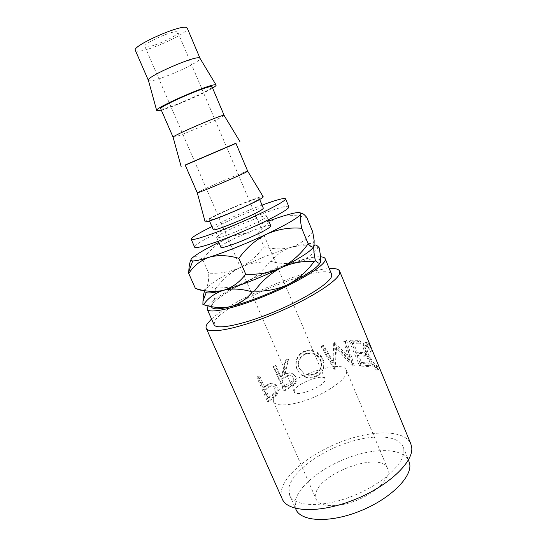 <?xml version="1.0" encoding="UTF-8"?>
<svg xmlns="http://www.w3.org/2000/svg" width="547" height="547" viewBox="0 0 547 547"><rect width="100%" height="100%" fill="white"/><g stroke="black" fill="none" stroke-linecap="round" stroke-linejoin="round"><path stroke-width="0.41" stroke-dasharray="2.73 2.05" d="M294.238 390.777L294.307 391.967C295.708 397.813 325.089 386.196 325.109 379.755L325 378.811C323.352 373.122 295.161 384.124 294.238 390.777M177.351 31.931C173.502 29.832 142.466 43.698 144.866 46.427L145.536 46.851C150.302 48.437 179.847 35.152 177.823 32.3L177.351 31.931M388.213 471.193C389.006 479.897 374.476 493.497 355.769 500.71C337.075 508.013 319.311 507.007 316.187 499.295L315.619 494.926C316.816 473.9 381.081 450.16 387.632 468.67L388.213 471.193M273.315 398.243L273.37 401.498C275.524 407.016 292.7 405.792 311.735 398.141C330.771 390.558 346.442 378.586 346.627 372.069L346.34 370.223C341.984 356.945 276.891 382.148 273.315 398.243M209.569 219.258C214.397 215.012 259.319 196.147 259.216 198.424L258.984 198.855C256.413 202.233 208.175 222.581 209.043 219.935L209.569 219.258M263.312 208.12C263.251 205.46 218.39 224.229 213.727 228.831L213.241 229.583M197.235 192.77L197.857 192.305C203.163 189.077 248.242 169.926 247.688 171.143M205.063 221.535L205.699 220.851C211.327 215.997 261.432 194.855 263.121 196.653M185.166 165.003L235.907 143.259M173.132 137.263L173.912 137.201C180.086 136.114 224.496 116.846 224.12 115.41M185.228 165.139L235.962 143.389M160.743 108.826L161.666 109.031C168.49 109.017 214.048 88.97 212.065 86.829M148.435 80.484L149.42 80.84C156.654 81.927 201.679 61.975 200.031 58.372M161.29 110.077C172.544 107.212 202.759 94.255 212.598 88.088M135.348 50.399L136.49 51.09C144.387 53.374 190.281 32.697 187.272 28.15M262.054 205.139C245.029 211.545 228.331 218.704 211.949 226.615M288.871 206.793C287.838 201.508 206.034 235.538 195.805 245.377L194.65 247.176M208.086 305.835L208.311 305.527C218.704 290.32 300.166 255.066 320.679 256.837M214.034 324.651L214.998 320.624C226.191 301.766 327.113 261.24 331.605 274.259M264.673 386.346L263.367 387.297L258.444 376.062L256.837 377.225L267.517 401.539L275.23 395.495C277.322 392.931 277.739 390.066 276.481 386.9C274.97 383.734 272.727 382.565 269.739 383.399L264.673 386.346L265.897 386.291L266.334 385.984L265.138 386.018M288.098 358.941L285.431 360.227L281.678 375.734L280.043 376.651L275.223 365.546L273.226 366.668L283.661 390.674L293.178 385.047C295.831 382.661 296.556 379.857 295.346 376.623C292.611 372.329 288.898 371.577 284.208 374.367L288.098 358.941L288.529 359.304L284.884 374.64C289.445 371.912 293.083 372.712 295.804 377.027C297.021 380.261 296.344 383.05 293.773 385.396L284.522 390.879L274.068 366.825L276.009 365.731L280.837 376.856L282.43 375.967L285.937 360.555L288.529 359.304M315.168 376.35L317.301 375.379C323.55 371.461 325.458 366.066 323.01 359.201C319.496 352.213 313.875 349.348 306.135 350.606L304.631 351.106C301.199 352.425 298.696 354.736 297.137 358.032C295.455 361.765 295.394 365.444 296.939 369.081C298.464 372.534 300.98 374.975 304.501 376.418C308.029 377.703 311.585 377.683 315.168 376.35L315.175 376.958L317.205 376.035C323.298 372.192 325.109 366.818 322.648 359.912C319.147 352.904 313.616 349.998 306.046 351.188L304.604 351.659C301.274 352.945 298.853 355.215 297.363 358.476C295.756 362.189 295.729 365.868 297.281 369.519C298.812 372.986 301.315 375.461 304.782 376.931C308.241 378.244 311.708 378.25 315.175 376.958M334.552 342.62L335.003 342.518L350.251 358.784L344.829 340.795L346.648 340.576L354.23 365.526L336.603 346.962L335.031 369.218L321.657 345.971L323.838 345.328L333.485 362.162L334.552 342.62L333.711 343.434L332.897 362.948L333.485 362.162M369.362 363.058L361.526 362.49L358.353 354.846L366.148 355.304L365.081 352.712L357.294 352.295L353.3 342.695L361.047 342.969L359.967 340.364L350.593 340.22L360.924 365.054L370.428 365.635L369.362 363.058L367.782 363.981L368.856 366.565L370.428 365.635M379.126 367.01L378.127 364.801C378.9 366.928 378.668 367.516 377.43 366.565C374.579 364.603 371.495 360.288 368.186 353.608C365.95 346.825 366.039 343.865 368.466 344.733C369.635 345.574 371.016 347.789 372.596 351.386L372.281 350.422C370.435 345.909 368.822 343.14 367.44 342.121L367.372 342.073C365.902 341.157 365.102 342.066 364.958 344.808C364.965 347.174 365.669 350.073 367.078 353.506C371.174 361.608 375.003 366.846 378.565 369.232L378.75 369.362C380.069 370.381 380.192 369.594 379.126 367.01L377.17 367.796L376.186 365.601C376.986 367.748 376.787 368.357 375.591 367.427C372.835 365.499 369.799 361.198 366.504 354.518C364.247 347.728 364.281 344.754 366.613 345.595C367.741 346.415 369.088 348.617 370.654 352.186L370.326 351.208C368.487 346.716 366.907 343.967 365.581 342.976L365.519 342.935C364.104 342.039 363.352 342.962 363.256 345.711C363.297 348.083 364.022 350.989 365.437 354.422C369.512 362.524 373.28 367.755 376.726 370.1L376.897 370.216C378.175 371.215 378.264 370.401 377.17 367.796M211.545 319.031C231.395 300.214 301.944 269.979 329.253 268.577M282.245 498.98C281.083 496.32 280.843 493.36 281.527 490.112C285.274 473.128 313.185 451.877 343.653 440.861C374.086 429.73 404.794 429.935 410.818 443.877M288.932 487.657C291.92 472.793 316.494 453.866 343.564 444.034C370.592 434.099 397.71 434.345 402.968 446.578L403.748 449.62C405.683 462.482 383.016 484.068 352.74 496.006C322.504 508.067 294.238 506.809 289.616 495.165L288.932 487.657M295.934 509.414L295.12 501.626C297.862 486.283 322.224 467.083 349.239 457.347C376.227 447.501 403.46 448.219 408.93 460.984M266.478 216.598L266.676 216.072C266.485 213.111 221.665 231.791 217.145 236.687L216.68 237.501C216.12 240.837 264.222 220.667 266.478 216.598M220.844 247.08L221.275 246.198C225.624 240.947 270.389 222.362 270.738 225.699M211.532 306.593L212.633 303.845C217.439 298.06 228.667 290.799 246.328 282.054C264.167 273.404 281.131 266.765 297.219 262.129C308.672 258.957 316.098 258.054 319.489 259.428L320.446 262.321M297.219 262.129C305.376 259.586 312.399 254.806 318.292 247.798C308.563 245.309 299.469 245.165 291.018 247.367C282.929 250.109 276.31 254.772 271.168 261.37C280.071 263.88 288.754 264.133 297.219 262.129M319.168 247.75L318.292 247.798M246.328 282.054C255.428 277.254 263.1 270.601 269.35 262.088C259.346 261.507 249.589 263.326 240.058 267.551C230.875 272.297 222.991 279.066 216.407 287.852C226.896 288.296 236.865 286.361 246.328 282.054M271.168 261.37L269.35 262.088M202.896 304.488C206.13 306.108 208.817 306.402 210.951 305.37L212.633 303.845C214.588 300.624 215.436 295.551 215.169 288.631C211.347 286.286 208.257 286.286 205.911 288.625L204.735 290.628M216.407 287.852L215.169 288.631M313.971 246.218L312.795 243.825C309.342 242.916 302.088 244.092 291.018 247.367C274.977 252.256 257.993 258.984 240.058 267.551C222.287 276.201 210.91 283.223 205.911 288.625L204.975 290.04C204.366 291.319 204.763 292.187 206.164 292.631M195.334 288.344C199.06 290.464 202.103 290.963 204.482 289.842L205.911 288.625C208.038 285.452 208.961 280.29 208.694 273.138C219.682 273.821 230.137 271.962 240.058 267.551C249.582 262.574 257.548 255.62 263.969 246.69C273.206 249.343 282.218 249.569 291.018 247.367C299.469 244.543 306.689 239.333 312.686 231.737M268.755 220.995C255.155 226.034 241.371 231.798 227.402 238.287L218.814 242.403M306.792 217.501C296.672 214.978 287.243 214.998 278.491 217.562C270.15 220.756 263.401 225.979 258.246 233.248C247.736 232.345 237.453 234.027 227.402 238.287C217.727 243.162 209.48 250.205 202.663 259.422C198.452 256.434 195.012 255.921 192.339 257.89L190.896 259.914M258.246 233.248L263.969 246.69M202.663 259.422L208.694 273.138M378.127 364.801L376.186 365.601M377.43 366.565L375.591 367.427M368.186 353.608L366.504 354.518M368.466 344.733L366.613 345.595M372.596 351.386L370.654 352.186M372.281 350.422L370.326 351.208M367.372 342.073L365.519 342.935M364.958 344.808L363.256 345.711M367.078 353.506L365.437 354.422M378.565 369.232L376.726 370.1M361.526 362.49L360.193 363.42L367.782 363.981M360.193 363.42L357.013 355.769L364.569 356.22L363.495 353.629L365.081 352.712M358.353 354.846L357.013 355.769M366.148 355.304L364.569 356.22M357.294 352.295L355.947 353.212L363.495 353.629M355.947 353.212L351.953 343.605L359.454 343.885L358.374 341.28L359.967 340.364M353.3 342.695L351.953 343.605M361.047 342.969L359.454 343.885M350.593 340.22L349.287 341.116L358.374 341.28M349.287 341.116L359.639 365.984L368.856 366.565M360.924 365.054L359.639 365.984M333.711 343.434L335.003 342.518M344.829 340.795L343.694 341.67L349.191 359.68L350.251 358.784M349.191 359.68L334.155 343.338M343.694 341.67L345.458 341.458L346.648 340.576M321.657 345.971L321.171 346.689L334.484 370.011L335.762 347.789L352.877 366.463L354.23 365.526M353.143 366.435L345.458 341.458M352.877 366.463L353.957 365.553M335.762 347.789L336.603 346.962M334.785 369.929L335.338 369.136M334.484 370.011L335.031 369.218M321.171 346.689L323.298 346.066L323.838 345.328M332.897 362.948L323.298 346.066M323.01 359.201L322.648 359.912M304.631 351.106L304.604 351.659M296.939 369.081L297.281 369.519M299.421 368.569C298.382 366.155 298.238 363.714 298.983 361.246C300.098 357.82 302.293 355.461 305.575 354.169L306.539 353.841C312.836 352.541 317.492 354.798 320.501 360.603C322.422 366.367 320.774 370.791 315.564 373.874L314.238 374.469C310.703 375.734 307.284 375.495 303.968 373.751L299.141 368.104C298.108 365.704 297.985 363.263 298.765 360.788C299.947 357.328 302.217 354.935 305.595 353.608L306.6 353.259C313.062 351.912 317.8 354.128 320.802 359.912C322.709 365.649 320.986 370.087 315.633 373.232L314.231 373.868C310.593 375.174 307.086 374.962 303.715 373.245L299.141 368.104M305.575 354.169L305.595 353.608M320.501 360.603L320.802 359.912M314.238 374.469L314.231 373.868M293.178 385.047L293.773 385.396M295.346 376.623L295.804 377.027M284.208 374.367L284.884 374.64M285.431 360.227L285.937 360.555M281.678 375.734L282.43 375.967M280.043 376.651L280.837 376.856M275.223 365.546L276.009 365.731M273.226 366.668L274.068 366.825M283.661 390.674L284.522 390.879M285.917 377.074L286.519 376.767C289.418 374.934 291.818 375.358 293.718 378.045C294.334 381.43 292.925 383.762 289.486 385.04L285.37 387.317L281.903 379.324L285.917 377.074L285.24 376.801L285.869 376.473C288.85 374.606 291.298 375.01 293.206 377.676L293.718 378.045M285.37 387.317L284.57 387.085L281.11 379.105L285.24 376.801M281.11 379.105L281.903 379.324M284.57 387.085L288.802 384.746L289.486 385.04M293.206 377.676C293.794 381.061 292.33 383.42 288.802 384.746M256.837 377.225L258.143 377.088L268.837 401.45L276.324 395.563C278.341 393.04 278.724 390.189 277.459 387.023C275.948 383.85 273.739 382.654 270.827 383.433L266.334 385.984M275.23 395.495L276.324 395.563M276.481 386.9L277.459 387.023M269.739 383.399L270.827 383.433M263.367 387.297L264.632 387.208L265.897 386.291M264.632 387.208L259.702 375.953L258.444 376.062M258.143 377.088L259.702 375.953M267.517 401.539L268.837 401.45M268.85 387.399L269.103 387.228C271.572 385.122 273.753 385.437 275.647 388.151C276.413 391.57 275.38 393.99 272.543 395.413L269.274 397.792L265.726 389.703L268.85 387.399L267.941 387.228C270.492 385.088 272.714 385.361 274.621 388.062L275.647 388.151M269.274 397.792L268.003 397.854L264.461 389.785L267.681 387.413M264.461 389.785L265.726 389.703M268.003 397.854L271.374 395.406L272.543 395.413M274.621 388.062C275.367 391.488 274.286 393.936 271.374 395.406M288.105 388.144L288.843 388.418M271.018 398.9L272.235 398.886M144.866 46.427L294.307 391.967M273.37 401.498L316.187 499.295M259.216 198.424L259.634 199.409M402.968 446.578L408.486 459.897M266.676 216.072L268.269 219.846M216.68 237.501L218.315 241.254M289.616 495.165L295.455 508.341M319.489 259.428L320.645 256.564M211.655 305.65L210.951 305.37M312.795 243.825L314.142 240.441M204.975 290.04L204.482 289.842M209.043 219.935L209.467 220.913M346.34 370.223L387.632 468.67M177.823 32.3L325 378.811M365.581 342.976L367.44 342.121M376.897 370.216L378.75 369.362M306.046 351.188L306.135 350.606M297.363 358.476L297.137 358.032M304.782 376.931L304.501 376.418M317.301 375.379L317.205 376.035M298.983 361.246L298.765 360.788M306.539 353.841L306.6 353.259M315.564 373.874L315.633 373.232M303.968 373.751L303.715 373.245M285.869 376.473L286.519 376.767M267.941 387.228L269.103 387.228"/><path stroke-width="0.82" d="M209.467 220.913L213.241 229.583C212.537 232.605 260.7 212.359 263.1 208.598L263.312 208.12L259.634 199.409M247.688 171.143L247.388 171.416C244.461 173.652 197.146 193.823 197.269 192.79L185.166 165.003L235.538 143.369L235.907 143.259L247.688 171.143M263.121 196.653L262.963 197.207C260.317 200.947 205.269 224.256 205.111 221.72L205.063 221.535M224.12 115.41L223.675 115.308C219.812 115.342 172.332 135.854 173.098 137.147L173.132 137.263M235.962 143.389L185.228 165.139M224.12 115.355L212.065 86.829L211.552 86.611C206.998 85.51 157.878 107.007 160.743 108.826L173.091 137.222M200.031 58.372L199.416 57.9C194.588 55.657 146.917 76.471 148.353 80.177L148.435 80.484M212.598 88.088C215.388 86.371 216.523 85.318 216.017 84.929L215.566 84.806C210.759 83.424 155.3 107.506 156.64 110.378L157.768 110.781L161.29 110.077M200.004 58.276L187.272 28.15L186.602 27.589C180.975 24.041 131.396 46.16 135.348 50.399L148.387 80.402M211.949 226.615C201.993 231.484 195.47 235.142 192.373 237.583L191.163 239.251C191.621 241.193 211.764 234.636 236.502 224.195C261.234 213.774 283.216 202.54 285.302 199.498L285.534 198.8C284.201 197.74 276.372 199.853 262.054 205.139M191.163 239.251L194.65 247.176C195.217 249.364 215.429 243.059 240.133 232.646C264.83 222.267 286.69 210.848 288.666 207.559L288.871 206.793L285.534 198.8M320.679 256.837C323.174 256.967 324.665 257.575 325.15 258.663L325.212 260.03C324.227 266.115 297.924 282.327 266.546 295.339C235.176 308.412 208.81 314.156 207.197 309.219L208.086 305.835M325.15 258.663L331.605 274.259L331.728 275.77C330.997 282.437 305.007 299.113 273.719 312.036C242.437 325.027 215.908 330.162 214.034 324.651L207.197 309.219M329.253 268.577C335.167 268.18 338.62 269.035 339.619 271.134L339.783 272.673C339.352 280.057 310.094 299.024 274.307 313.848C238.533 328.74 208.325 334.552 206.246 328.289C205.72 327.051 206.13 325.458 207.47 323.516L211.545 319.031M339.619 271.134L410.818 443.877L411.652 447.002C414.229 461.415 388.78 486.078 354.189 499.808C319.646 513.667 287.448 512.17 282.245 498.98L206.246 328.289M408.486 459.897L409.758 464.143C411.912 477.504 389.512 499.479 359.324 511.336C329.171 523.322 300.775 521.551 295.934 509.414L295.455 508.341M268.269 219.846L270.738 225.699L270.567 226.273C268.474 230.718 220.455 250.786 220.844 247.08L218.315 241.254M320.446 262.321C317.985 267.292 307.257 274.649 288.255 284.392C269.514 293.835 246.054 302.867 230.779 306.607C218.328 309.568 211.915 309.561 211.532 306.593M319.168 247.75L320.645 256.564L320.617 261.822C319.886 263.941 318.135 263.545 315.359 260.625C313.992 253.849 313.513 249.138 313.916 246.506L314.046 246.006C314.915 244.215 316.617 244.796 319.168 247.75M230.779 306.607C222.109 308.399 213.022 307.722 203.518 304.59C208.482 297.725 215.19 292.953 223.62 290.266C232.263 288.235 241.822 288.795 252.304 291.948C246.485 299.277 239.306 304.159 230.779 306.607M204.735 290.628C203.696 293.192 203.101 296.727 202.964 301.219L202.896 304.488L203.518 304.59M288.255 284.392C277.726 289.329 266.451 291.572 254.437 291.113C261.787 281.069 270.697 273.268 281.185 267.715C291.811 262.888 302.806 260.789 314.183 261.439C307.27 271.114 298.635 278.765 288.255 284.392M252.304 291.948L254.437 291.113M314.183 261.439L315.359 260.625M202.964 301.219L206.164 292.631C208.858 293.431 214.677 292.638 223.62 290.266C238.813 286.218 262.314 277.042 281.185 267.715C300.296 258.122 311.181 251.046 313.855 246.478L313.971 246.218M218.814 242.403C205.296 249.07 196.476 254.232 192.339 257.89C190.294 259.811 190.424 260.837 192.729 260.946C195.511 261.028 200.988 259.798 209.159 257.247C218.082 254.799 227.983 255.162 238.868 258.334C246.492 247.805 255.839 239.695 266.895 234.013C278.122 229.152 289.725 227.244 301.705 228.284C300.494 222.02 300.084 217.597 300.467 215.033L300.782 214.062C301.903 212.701 303.906 213.85 306.792 217.501L312.686 231.737L314.142 240.441L314.046 246.006C313.178 247.955 311.209 247.203 308.139 243.75C301.035 253.904 292.043 261.89 281.185 267.715C270.129 272.755 258.3 274.902 245.706 274.156C239.805 282.136 232.441 287.51 223.62 290.266C214.622 292.276 205.193 291.633 195.334 288.344L188.742 273.486C193.686 265.863 200.489 260.454 209.159 257.247C224.188 252.557 247.757 243.094 266.895 234.013C285.356 225.166 296.447 218.793 300.173 214.903L300.782 214.062C301.554 211.224 294.122 212.393 278.491 217.562L268.755 220.995M190.896 259.914C189.645 262.656 188.941 266.574 188.797 271.661L188.742 273.486M301.705 228.284L308.139 243.75M238.868 258.334L245.706 274.156M247.682 171.184L263.223 196.817M224.058 115.308L239.901 141.529M199.86 58.098L216.017 84.929M192.729 260.946L188.797 271.661M148.353 80.177L156.64 110.378M173.098 137.147L181.16 166.705M197.269 192.79L205.111 221.72"/></g></svg>
